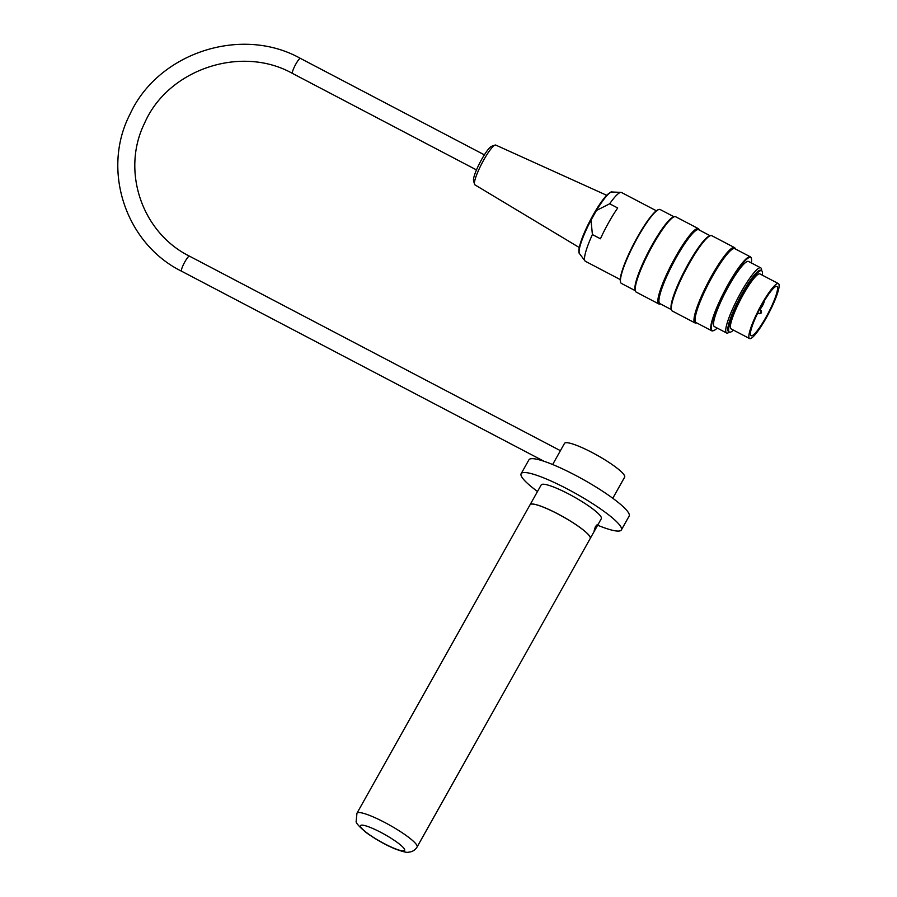<?xml version="1.0" encoding="UTF-8"?>
<svg xmlns="http://www.w3.org/2000/svg" width="897" height="897" viewBox="0 0 897 897"><rect width="100%" height="100%" fill="white"/><g stroke="black" fill="none" stroke-linecap="round" stroke-linejoin="round"><path stroke-width="1.35" d="M612.774 498.272L624.637 477.148A34.478 5.64 29.3 0 0 597.324 455.351A34.478 5.64 29.3 0 0 564.493 443.398L552.653 464.523M595.417 526.617L597.402 524.409L594.206 530.519L595.417 526.617M530.082 504.719A34.478 5.64 29.3 0 1 530.093 504.697A34.478 5.64 29.3 0 1 562.924 516.65A34.478 5.64 29.3 0 1 590.237 538.447A34.478 5.64 29.3 0 1 590.226 538.469A34.478 5.64 -150.7 0 0 562.901 516.694A34.478 5.64 -150.7 0 0 530.071 504.742L356.95 813.231L356.176 821.293C355.571 822.661 358.946 826.451 366.301 832.663C375.854 839.469 385.452 844.884 395.106 848.91C402.843 851.769 407.384 852.845 408.729 852.15C412.385 851.825 415.176 850.109 417.094 846.981A34.478 5.64 -150.7 0 0 389.78 825.195A34.478 5.64 -150.7 0 0 356.95 813.231M530.093 504.697L541.194 484.929A34.478 5.64 29.3 0 1 574.024 496.882A34.478 5.64 29.3 0 1 601.326 518.668L590.237 538.447M537.516 491.489A57.464 9.407 29.3 0 1 521.146 473.672A57.464 9.407 29.3 0 1 575.863 493.597A57.464 9.407 29.3 0 1 621.374 529.925A57.464 9.407 29.3 0 1 597.649 525.227M521.146 473.672L528.916 459.836A57.464 9.407 29.3 0 1 583.633 479.749A57.464 9.407 29.3 0 1 629.145 516.078L621.374 529.925M762.248 275.132A34.658 5.853 117.7 0 0 761.62 270.703A34.658 5.853 117.7 0 0 740.339 298.679A34.658 5.853 117.7 0 0 729.429 332.092L728.981 332.383A36.777 6.212 -62.3 0 1 726.581 332.989A36.777 6.212 -62.3 0 1 738.164 297.535A36.777 6.212 -62.3 0 1 760.734 267.844A36.777 6.212 -62.3 0 1 761.598 270.165L761.609 270.692M726.581 332.989L714.404 326.609A36.777 6.212 -62.3 0 1 725.976 291.144A36.777 6.212 -62.3 0 1 748.558 261.464L760.734 267.844M761.62 270.703L760.824 270.277A34.658 5.853 117.7 0 0 739.543 298.264A34.658 5.853 117.7 0 0 728.622 331.677L729.429 332.092A34.658 5.853 117.7 0 0 733.421 330.096M749.578 338.561L731.111 328.885A31.036 5.236 -62.3 0 1 743.344 294.44A31.036 5.236 -62.3 0 1 759.938 273.921L778.394 283.598A31.036 5.236 117.7 0 0 761.8 304.117A31.036 5.236 117.7 0 0 749.578 338.561A31.036 5.236 117.7 0 0 768.628 313.513A31.036 5.236 117.7 0 0 778.394 283.598M698.359 228.645L675.688 216.76A42.529 7.176 117.7 0 0 674.309 216.749A42.529 7.176 117.7 0 0 649.574 251.082A42.529 7.176 117.7 0 0 635.39 290.953A42.529 7.176 117.7 0 0 636.186 292.086L658.858 303.971A42.529 7.176 -62.3 0 1 672.245 262.978A42.529 7.176 -62.3 0 1 698.359 228.645A42.529 7.176 -62.3 0 1 699.155 229.778L699.223 230.013M660.472 303.904L660.248 303.982A42.529 7.176 -62.3 0 1 658.858 303.971M734.475 247.583L711.803 235.698A42.529 7.176 117.7 0 0 710.424 235.687A42.529 7.176 117.7 0 0 685.689 270.019A42.529 7.176 117.7 0 0 671.505 309.891A42.529 7.176 117.7 0 0 672.302 311.024L694.973 322.909A42.529 7.176 -62.3 0 1 708.372 281.916A42.529 7.176 -62.3 0 1 734.475 247.583A42.529 7.176 -62.3 0 1 735.271 248.716L735.338 248.951M696.588 322.842L696.364 322.92A42.529 7.176 -62.3 0 1 694.973 322.909M751.361 262.933A41.262 6.963 117.7 0 0 751.417 258.583A41.262 6.963 117.7 0 0 725.314 290.796A41.262 6.963 117.7 0 0 713.664 330.589A41.262 6.963 117.7 0 0 717.196 328.067M620.634 282.32L620.455 281.714A41.262 6.963 -62.3 0 1 637.487 237.01A41.262 6.963 -62.3 0 1 658.207 209.707L658.813 209.517A41.722 7.041 117.7 0 0 637.857 237.111A41.722 7.041 117.7 0 0 620.634 282.32A41.722 7.041 117.7 0 0 621.408 283.43L635.323 290.718M674.309 216.749L673.255 217.085A41.722 7.041 117.7 0 0 648.991 250.779A41.722 7.041 117.7 0 0 635.076 289.888L635.39 290.953M674.073 216.816L660.158 209.528A41.722 7.041 117.7 0 0 658.813 209.517M713.664 330.589L713.059 330.791A41.722 7.041 -62.3 0 1 711.702 330.769A41.722 7.041 -62.3 0 1 724.843 290.55A41.722 7.041 -62.3 0 1 750.453 256.878A41.722 7.041 -62.3 0 1 751.238 257.977L751.417 258.583M750.453 256.878L734.8 248.671A41.722 7.041 117.7 0 0 709.191 282.342A41.722 7.041 117.7 0 0 696.05 322.561L711.702 330.769M710.424 235.687L709.37 236.023A41.722 7.041 117.7 0 0 685.117 269.717A41.722 7.041 117.7 0 0 671.191 308.837L671.505 309.891M710.189 235.754L698.685 229.733A41.722 7.041 117.7 0 0 673.075 263.404A41.722 7.041 117.7 0 0 659.934 303.623L671.438 309.656M474.491 184.199L473.549 180.645A19.689 3.33 -62.3 0 1 473.481 179.478A19.689 3.33 -62.3 0 1 481.005 160.608A19.689 3.33 -62.3 0 1 491.534 146.346L494.987 145.101A22.447 3.79 117.7 0 0 482.978 161.359A22.447 3.79 117.7 0 0 474.412 182.865A22.447 3.79 117.7 0 0 474.491 184.199A22.447 3.79 117.7 0 0 474.894 184.827L579.238 247.505M606.63 195.266L495.738 145.067A22.447 3.79 117.7 0 0 494.987 145.101M656.346 210.773L621.509 192.496A38.851 6.559 117.7 0 0 620.982 192.373A38.851 6.559 117.7 0 0 609.68 203.776L596.415 210.515L591.011 220.135L592.401 234.566A38.851 6.559 117.7 0 0 585.023 260.96A38.851 6.559 117.7 0 0 585.427 261.307L620.264 279.584M592.401 234.566L600.429 238.77A38.851 6.559 -62.3 0 1 617.708 207.981L609.68 203.776M759.95 308.669A27.818 4.698 117.7 0 0 751.069 335.713A27.818 4.698 117.7 0 0 768.146 313.255A27.818 4.698 117.7 0 0 776.903 286.446A27.818 4.698 117.7 0 0 764.166 301.157A4.373 0.74 117.7 0 1 762.372 305.922A4.373 0.74 117.7 0 1 759.95 308.669M360.516 826.451A25.284 4.137 29.3 0 1 392.079 838.897A25.284 4.137 29.3 0 1 395.162 848.719A25.284 4.137 29.3 0 1 360.516 826.451M484.369 154.856L300.428 58.395A8.51 1.435 117.7 0 0 295.875 64.012A8.51 1.435 117.7 0 0 292.523 73.453L476.475 169.914M300.428 58.395C241.484 25.385 157.939 52.732 130.009 114.211C101.193 169.802 125.378 243.457 181.553 271.208A8.51 1.435 -62.3 0 1 184.905 261.767A8.51 1.435 -62.3 0 1 189.446 256.15C141.782 232.502 120.949 170.744 144.585 123.147C167.952 69.248 241.237 44.615 292.523 73.453M579.103 251.351A33.682 5.685 -62.3 0 1 590.405 220.057A33.682 5.685 -62.3 0 1 609.713 192.956M591.011 220.135A34.927 5.898 117.7 0 0 579.552 253.683C578.767 253.246 578.666 251.216 579.215 247.617L580.684 242.212L589.531 221.705C595.507 210.1 601.225 201.264 606.708 195.198C610.442 192.16 612.169 191.095 611.889 192.003A34.927 5.898 117.7 0 0 596.415 210.515M759.804 313.715L761.295 310.867L761.508 312.851L759.804 313.715L757.55 313.423M590.215 538.492L417.094 846.981M560.468 450.709L189.446 256.15M544.008 461.271L181.553 271.208M611.889 192.003L620.982 192.373M579.552 253.683L585.023 260.96M768.359 294.62L767.339 296.133M761.295 310.867L759.793 309.207M758.806 309.207C759.243 310.16 760.308 309.286 762.002 306.583C763.616 303.836 764.367 301.796 764.233 300.461"/></g></svg>
